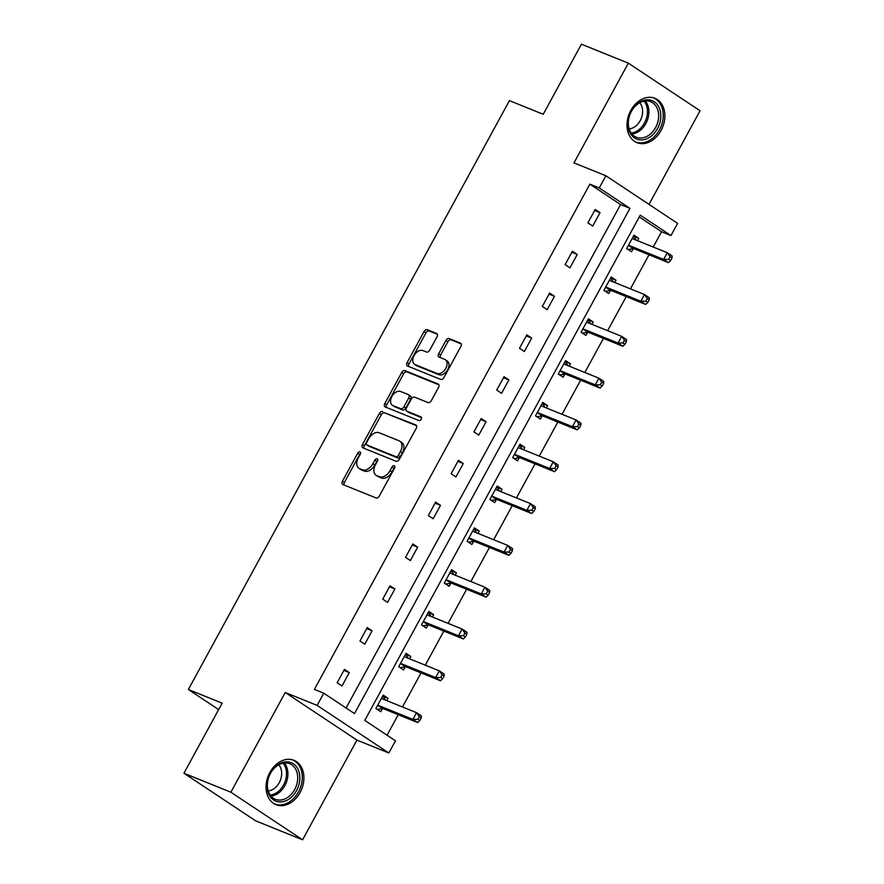 <?xml version="1.0" encoding="UTF-8"?>
<svg xmlns="http://www.w3.org/2000/svg" width="884" height="884" viewBox="0 0 884 884"><rect width="100%" height="100%" fill="white"/><g stroke="black" fill="none" stroke-linecap="round" stroke-linejoin="round"><path stroke-width="1.33" d="M359.998 451.89A2.111 1.37 -56.4 0 0 357.711 453.205L342.462 481.161A3.017 1.967 -56.4 0 0 342.638 484.41A3.017 1.967 -56.4 0 0 342.87 484.531L376.031 497.935A3.017 1.967 -56.4 0 0 379.313 496.057L394.551 468.1A2.111 1.37 -56.4 0 0 394.43 465.824A2.111 1.37 -56.4 0 0 394.264 465.735A2.111 1.37 -56.4 0 0 391.977 467.05L389.999 470.675A9.636 6.287 -56.4 0 1 379.512 476.708L376.75 475.592A9.636 6.287 -56.4 0 1 376.009 475.205A9.636 6.287 -56.4 0 1 375.446 464.785L377.424 461.172A2.111 1.37 -56.4 0 0 377.291 458.895A2.111 1.37 -56.4 0 0 377.137 458.807A2.111 1.37 -56.4 0 0 374.838 460.133L372.871 463.746A9.636 6.287 -56.4 0 1 362.385 469.78L359.622 468.664A9.636 6.287 -56.4 0 1 358.882 468.277A9.636 6.287 -56.4 0 1 358.318 457.868L360.285 454.243A2.111 1.37 -56.4 0 0 360.164 451.967A2.111 1.37 -56.4 0 0 359.998 451.89M360.584 453.437A2.111 1.37 -56.4 0 0 359.644 454.486L344.406 482.443A3.017 1.967 -56.4 0 0 344.053 485.007M394.85 467.282A2.111 1.37 -56.4 0 0 393.91 468.343L391.943 471.957L389.999 470.675M377.722 460.354A2.111 1.37 -56.4 0 0 376.783 461.415L374.805 465.039L372.871 463.746M661.055 130.5A23.934 17.989 -68 0 1 636.966 142.655A23.934 17.989 -68 0 1 630.822 110.434A23.934 17.989 -68 0 1 654.9 98.279A23.934 17.989 -68 0 1 661.055 130.5M300.096 792.528A23.934 17.989 -68 0 1 276.018 804.683A23.934 17.989 -68 0 1 269.863 772.461A23.934 17.989 -68 0 1 293.952 760.306A23.934 17.989 -68 0 1 300.096 792.528M302.571 839.8L255.653 820.838L183.938 773.235L230.868 792.208L302.571 839.8L356.937 740.096L388.838 752.991L317.135 705.399L323.776 693.2L354.495 713.587L629.961 208.348L599.241 187.96L605.894 175.772L677.597 223.365L670.956 235.564L640.237 215.166L364.772 720.405L395.491 740.792L388.838 752.991M649.011 204.392L700.062 110.765L628.347 63.162L573.981 162.877L605.894 175.772M183.938 773.235L222.16 703.156L188.369 689.498L509.427 100.632L543.218 114.29L581.429 44.2L628.347 63.162M437.005 336.837A3.017 1.967 -56.4 0 0 436.829 333.588A3.017 1.967 -56.4 0 0 436.597 333.467L427.292 329.71A3.017 1.967 -56.4 0 0 424.011 331.588L407.082 362.639A3.017 1.967 -56.4 0 0 407.259 365.888A3.017 1.967 -56.4 0 0 407.491 366.009L440.652 379.413A3.017 1.967 -56.4 0 0 443.934 377.534L460.862 346.484A3.017 1.967 -56.4 0 0 460.686 343.235A3.017 1.967 -56.4 0 0 460.453 343.114L449.216 338.572A3.017 1.967 -56.4 0 0 445.934 340.451L438.696 353.744A3.017 1.967 -56.4 0 0 438.873 356.992A3.017 1.967 -56.4 0 0 439.094 357.114L444.674 359.368A8.055 5.249 -56.4 0 1 445.293 359.689A8.055 5.249 -56.4 0 1 445.503 368.86A8.055 5.249 -56.4 0 1 436.994 373.446L415.171 364.617A8.055 5.249 -56.4 0 1 414.552 364.296A8.055 5.249 -56.4 0 1 414.342 355.125A8.055 5.249 -56.4 0 1 422.839 350.539L426.486 352.02A3.017 1.967 -56.4 0 0 429.757 350.13L437.005 336.837M356.937 740.096L285.223 692.504L230.868 792.208M285.223 692.504L317.135 705.399M346.086 708.007L620.579 204.558L589.86 184.17L314.395 689.409L323.776 693.2M589.86 184.17L599.241 187.96M382.684 411.524A3.017 1.967 -56.4 0 0 379.402 413.414L362.473 444.453A3.017 1.967 -56.4 0 0 362.65 447.713A3.017 1.967 -56.4 0 0 362.882 447.834L396.043 461.238A3.017 1.967 -56.4 0 0 399.325 459.349L416.242 428.309A3.017 1.967 -56.4 0 0 416.066 425.049A3.017 1.967 -56.4 0 0 415.845 424.928L384.617 412.817A3.017 1.967 -56.4 0 0 381.347 414.695L364.418 445.746A3.017 1.967 -56.4 0 0 364.053 448.31M384.783 403.546L401.712 372.507A3.017 1.967 -56.4 0 1 404.983 370.617L438.144 384.021A3.017 1.967 -56.4 0 1 438.376 384.142A3.017 1.967 -56.4 0 1 438.552 387.391L431.304 400.684A3.017 1.967 -56.4 0 1 428.033 402.563L414.585 397.137A3.017 1.967 -56.4 0 0 411.303 399.016L406.496 407.833A3.017 1.967 -56.4 0 0 406.673 411.082A3.017 1.967 -56.4 0 0 406.905 411.204L420.906 416.861A2.111 1.37 -56.4 0 1 421.071 416.95A2.111 1.37 -56.4 0 1 421.127 419.347A2.111 1.37 -56.4 0 1 418.906 420.552L385.192 406.927A3.017 1.967 -56.4 0 1 384.96 406.806A3.017 1.967 -56.4 0 1 384.783 403.546L386.717 404.839L403.645 373.788L401.712 372.507M188.369 689.498L218.646 709.587M614.756 282.515L616.026 280.195L611.176 276.979L603.871 290.383L608.722 293.599L610.358 290.604M569.163 366.142L570.434 363.821L565.583 360.606L558.279 374.009L563.119 377.225L564.754 374.23M523.571 449.768L524.842 447.448L519.991 444.232L512.687 457.636L517.527 460.851L519.162 457.857M477.979 533.395L479.238 531.074L474.399 527.858L467.095 541.262L471.934 544.478L473.57 541.483M432.387 617.021L433.646 614.7L428.806 611.485L421.502 624.889L426.342 628.104L427.978 625.099M386.794 700.647L388.054 698.327L383.214 695.111L375.899 708.515L380.75 711.731L382.385 708.725M387.082 735.212L398.253 714.714M402.474 706.979L421.049 672.901M425.27 665.177L443.845 631.088M448.066 623.364L466.642 589.274M470.863 581.55L489.449 547.461M493.659 539.737L512.245 505.648M516.455 497.924L535.041 463.835M539.251 456.111L557.837 422.022M562.047 414.298L580.633 380.219M584.843 372.484L603.429 338.406M607.639 330.671L626.226 296.593M630.436 288.858L649.022 254.78M653.232 247.045L661.564 231.763L639.254 216.956M409.59 658.834L410.85 656.514L406.01 653.298L398.695 666.702L403.546 669.917L405.181 666.912M455.183 575.208L456.442 572.887L451.602 569.672L444.298 583.075L449.138 586.291L450.774 583.296M500.775 491.581L502.035 489.261L497.195 486.045L489.891 499.449L494.731 502.664L496.366 499.67M546.367 407.955L547.638 405.634L542.787 402.419L535.483 415.823L540.323 419.038L541.958 416.044M591.96 324.329L593.23 322.008L588.379 318.793L581.075 332.196L585.926 335.412L587.551 332.417M637.552 240.702L638.823 238.393L633.972 235.166L626.668 248.57L631.519 251.785L633.154 248.791M661.564 231.763L670.956 235.564M620.579 204.558L629.961 208.348M600.059 212.657L592.755 226.061L587.904 222.845L595.219 209.442L600.059 212.657L594.656 210.48M577.263 254.47L569.959 267.874L565.108 264.659L572.412 251.255L577.263 254.47L571.86 252.283M554.467 296.284L547.163 309.687L542.312 306.472L549.616 293.068L554.467 296.284L549.063 294.096M531.671 338.097L524.367 351.501L519.516 348.285L526.82 334.881L531.671 338.097L526.256 335.909M508.875 379.91L501.571 393.314L496.72 390.098L504.024 376.694L508.875 379.91L503.46 377.722M486.078 421.723L478.763 435.127L473.923 431.911L481.228 418.508L486.078 421.723L480.664 419.535M463.282 463.536L455.967 476.94L451.127 473.725L458.431 460.321L463.282 463.536L457.868 461.349M440.486 505.35L433.171 518.753L428.331 515.538L435.635 502.134L440.486 505.35L435.072 503.162M417.679 547.163L410.375 560.567L405.535 557.351L412.839 543.947L417.679 547.163L412.276 544.975M394.883 588.976L387.579 602.38L382.739 599.164L390.043 585.76L394.883 588.976L389.479 586.788M372.087 630.789L364.783 644.193L359.943 640.977L367.247 627.574L372.087 630.789L366.683 628.601M349.291 672.602L341.986 685.995L337.147 682.779L344.451 669.387L349.291 672.602L343.887 670.415M388.054 698.327L382.673 696.106M410.85 656.514L405.469 654.293M433.646 614.7L428.265 612.479M456.442 572.887L451.061 570.666M479.238 531.074L473.857 528.853M502.035 489.261L496.653 487.04M524.842 447.448L519.449 445.227M547.638 405.634L542.246 403.413M570.434 363.821L565.042 361.6M593.23 322.008L587.838 319.787M616.026 280.195L610.634 277.974M638.823 238.393L633.43 236.161M358.882 468.277L360.816 469.57A9.636 6.287 -56.4 0 0 361.556 469.957L359.622 468.664M374.805 465.039A9.636 6.287 -56.4 0 1 364.318 471.073L361.556 469.957M376.009 475.205L377.954 476.487A9.636 6.287 -56.4 0 0 378.695 476.874L376.75 475.592M391.943 471.957A9.636 6.287 -56.4 0 1 381.457 478.001L378.695 476.874M416.607 425.745L384.617 412.817M366.639 442.608A2.111 1.37 -56.4 0 0 366.761 444.884A2.111 1.37 -56.4 0 0 366.915 444.972L396.021 456.73A2.111 1.37 -56.4 0 0 398.319 455.415L400.397 451.602A9.636 6.287 -56.4 0 0 399.833 441.182A9.636 6.287 -56.4 0 0 399.093 440.796L379.203 432.751A9.636 6.287 -56.4 0 0 368.716 438.796L366.639 442.608M368.551 446.055A2.111 1.37 -56.4 0 0 368.694 446.166A2.111 1.37 -56.4 0 0 368.86 446.254L366.915 444.972M399.833 441.182L401.767 442.475A9.636 6.287 -56.4 0 1 402.342 452.884L400.253 456.697A2.111 1.37 -56.4 0 1 397.966 458.022L368.86 446.254M438.906 384.827L406.927 371.899A3.017 1.967 -56.4 0 0 403.645 373.788M408.419 412.209A3.017 1.967 -56.4 0 0 408.618 412.375A3.017 1.967 -56.4 0 0 408.85 412.497L421.502 417.613M400.629 391.49A8.055 5.249 -56.4 0 0 392.131 396.076A8.055 5.249 -56.4 0 0 392.341 405.237A8.055 5.249 -56.4 0 0 392.96 405.568L400.651 408.673A3.017 1.967 -56.4 0 0 403.922 406.795L408.728 397.977A3.017 1.967 -56.4 0 0 408.552 394.717A3.017 1.967 -56.4 0 0 408.32 394.596L400.629 391.49M392.341 405.237L394.275 406.529A8.055 5.249 -56.4 0 0 394.894 406.85L392.96 405.568M410.253 395.888A3.017 1.967 -56.4 0 1 410.485 396.01A3.017 1.967 -56.4 0 1 410.662 399.259L405.855 408.077A3.017 1.967 -56.4 0 1 402.585 409.966L394.894 406.85M386.717 404.839A3.017 1.967 -56.4 0 0 386.363 407.402M414.552 364.296L416.486 365.578A8.055 5.249 -56.4 0 0 417.104 365.91L415.171 364.617M445.293 359.689L447.227 360.981A8.055 5.249 -56.4 0 1 447.437 370.142A8.055 5.249 -56.4 0 1 438.939 374.728L417.104 365.91M461.216 343.92L451.149 339.854A3.017 1.967 -56.4 0 0 447.879 341.743L440.63 355.025A3.017 1.967 -56.4 0 0 440.276 357.589M437.359 334.285L429.226 330.992A3.017 1.967 -56.4 0 0 425.955 332.881L409.027 363.921A3.017 1.967 -56.4 0 0 408.673 366.484M385.612 700.172L382.838 696.216M377.236 709.399L382.75 708.681A3.072 2 123.6 0 1 383.557 708.769L417.712 722.582L412.861 719.366L416.519 712.659L382.363 698.857A3.072 2 123.6 0 1 382.12 698.736A3.072 2 123.6 0 1 381.766 698.382L381.579 698.106M377.534 705.509L377.899 705.465A3.072 2 123.6 0 1 378.706 705.554L412.861 719.366L417.856 719.3L419.789 720.593L421.248 717.907L419.314 716.626L417.856 719.3M419.314 716.626L416.519 712.659L421.359 715.874L421.248 717.907M419.789 720.593L417.712 722.582M408.408 658.359L405.634 654.403M400.032 667.586L405.546 666.867A3.072 2 123.6 0 1 406.353 666.956L440.508 680.768L435.657 677.553L439.315 670.846L405.159 657.044A3.072 2 123.6 0 1 404.916 656.923A3.072 2 123.6 0 1 404.563 656.569L404.375 656.293M400.33 663.696L400.695 663.652A3.072 2 123.6 0 1 401.502 663.74L435.657 677.553L440.652 677.487L442.586 678.779L444.044 676.094L442.111 674.812L440.652 677.487M442.111 674.812L439.315 670.846L444.155 674.061L444.044 676.094M442.586 678.779L440.508 680.768M431.204 616.546L428.431 612.59M422.828 625.773L428.342 625.054A3.072 2 123.6 0 1 429.149 625.143L463.304 638.955L458.453 635.74L462.111 629.032L427.955 615.231A3.072 2 123.6 0 1 427.712 615.109A3.072 2 123.6 0 1 427.359 614.756L427.171 614.479M423.127 621.883L423.491 621.839A3.072 2 123.6 0 1 424.298 621.927L458.453 635.74L463.448 635.673L465.382 636.966L466.851 634.281L464.907 632.999L463.448 635.673M464.907 632.999L462.111 629.032L466.951 632.248L466.851 634.281M465.382 636.966L463.304 638.955M281.477 801.899A20.708 15.558 -68 0 1 267.222 783.423A20.708 15.558 -68 0 1 285.488 761.886A20.708 15.558 -68 0 1 299.742 780.362A20.708 15.558 -68 0 1 281.477 801.899M284.394 762.98A19.172 14.409 112 0 0 268.084 779.489A19.172 14.409 112 0 0 275.355 799.291A19.172 14.409 112 0 0 280.692 800.042A19.172 14.409 112 0 0 297.002 783.544A19.172 14.409 112 0 0 289.731 763.732A19.172 14.409 112 0 0 284.394 762.98M278.769 764.782A15.094 11.348 -68 0 1 280.261 780.55A15.094 11.348 -68 0 1 268.272 790.926A15.094 11.348 -68 0 1 268.206 790.926M274.139 803.755A23.78 17.868 112 0 0 274.57 803.943A23.78 17.868 112 0 0 281.189 804.871A23.78 17.868 112 0 0 301.411 784.406A23.78 17.868 112 0 0 292.394 759.842A23.78 17.868 112 0 0 291.963 759.676M642.436 139.871A20.708 15.558 -68 0 1 628.17 121.384A20.708 15.558 -68 0 1 646.436 99.848A20.708 15.558 -68 0 1 660.691 118.334A20.708 15.558 -68 0 1 642.436 139.871M645.353 100.953A19.172 14.409 112 0 0 629.043 117.45A19.172 14.409 112 0 0 636.314 137.263A19.172 14.409 112 0 0 641.64 138.003A19.172 14.409 112 0 0 657.95 121.506A19.172 14.409 112 0 0 650.679 101.704A19.172 14.409 112 0 0 645.353 100.953M639.729 102.743A15.094 11.348 -68 0 1 641.22 118.511A15.094 11.348 -68 0 1 629.22 128.887A15.094 11.348 -68 0 1 629.154 128.898M635.099 141.727A23.78 17.868 112 0 0 635.519 141.904A23.78 17.868 112 0 0 642.138 142.832A23.78 17.868 112 0 0 662.359 122.379A23.78 17.868 112 0 0 653.342 97.815A23.78 17.868 112 0 0 652.911 97.649M454 574.733L451.227 570.777M445.624 583.959L451.138 583.241A3.072 2 123.6 0 1 451.945 583.329L486.101 597.142L481.25 593.926L484.907 587.219L450.752 573.418A3.072 2 123.6 0 1 450.52 573.296A3.072 2 123.6 0 1 450.155 572.942L449.967 572.666M445.934 580.07L446.287 580.026A3.072 2 123.6 0 1 447.094 580.114L481.25 593.926L486.244 593.86L488.178 595.153L489.648 592.468L487.703 591.186L486.244 593.86M487.703 591.186L484.907 587.219L489.758 590.435L489.648 592.468M488.178 595.153L486.101 597.142M476.796 532.919L474.023 528.963M468.421 542.146L473.934 541.428A3.072 2 123.6 0 1 474.741 541.516L508.897 555.329L504.057 552.113L507.703 545.406L473.548 531.604A3.072 2 123.6 0 1 473.316 531.483A3.072 2 123.6 0 1 472.951 531.129L472.763 530.853M468.73 538.268L469.084 538.212A3.072 2 123.6 0 1 469.89 538.301L504.057 552.113L509.04 552.058L510.974 553.34L512.444 550.655L510.499 549.373L509.04 552.058M510.499 549.373L507.703 545.406L512.554 548.632L512.444 550.655M510.974 553.34L508.897 555.329M499.593 491.106L496.819 487.15M491.217 500.333L496.731 499.615A3.072 2 123.6 0 1 497.537 499.703L531.693 513.516L526.853 510.3L530.499 503.604L496.344 489.791A3.072 2 123.6 0 1 496.112 489.67A3.072 2 123.6 0 1 495.747 489.316L495.559 489.051M491.526 496.454L491.88 496.399A3.072 2 123.6 0 1 492.686 496.488L526.853 510.3L531.837 510.245L533.781 511.527L535.24 508.841L533.295 507.56L531.837 510.245M533.295 507.56L530.499 503.604L535.35 506.819L535.24 508.841M533.781 511.527L531.693 513.516M522.389 449.293L519.615 445.337M514.024 458.52L519.527 457.802A3.072 2 123.6 0 1 520.333 457.901L554.489 471.702L549.649 468.487L553.296 461.791L519.14 447.978A3.072 2 123.6 0 1 518.908 447.856A3.072 2 123.6 0 1 518.543 447.503L518.356 447.238M514.322 454.641L514.687 454.586A3.072 2 123.6 0 1 515.482 454.685L549.649 468.487L554.633 468.432L556.577 469.713L558.036 467.028L556.091 465.746L554.633 468.432M556.091 465.746L553.296 461.791L558.147 465.006L558.036 467.028M556.577 469.713L554.489 471.702M545.185 407.48L542.411 403.524M536.82 416.707L542.323 415.999A3.072 2 123.6 0 1 543.13 416.088L577.285 429.889L572.445 426.674L576.092 419.977L541.936 406.165A3.072 2 123.6 0 1 541.704 406.043A3.072 2 123.6 0 1 541.339 405.69L541.152 405.424M537.118 412.828L537.483 412.773A3.072 2 123.6 0 1 538.29 412.872L572.445 426.674L577.429 426.618L579.374 427.9L580.832 425.226L578.898 423.933L577.429 426.618M578.898 423.933L576.092 419.977L580.943 423.193L580.832 425.226M579.374 427.9L577.285 429.889M567.981 365.667L565.219 361.711M559.616 374.893L565.119 374.186A3.072 2 123.6 0 1 565.926 374.275L600.081 388.076L595.241 384.86L598.888 378.164L564.732 364.352A3.072 2 123.6 0 1 564.5 364.23A3.072 2 123.6 0 1 564.136 363.877L563.948 363.611M559.915 371.015L560.279 370.971A3.072 2 123.6 0 1 561.086 371.059L595.241 384.86L600.225 384.805L602.17 386.087L603.628 383.413L601.695 382.12L600.225 384.805M601.695 382.12L598.888 378.164L603.739 381.38L603.628 383.413M602.17 386.087L600.081 388.076M590.777 323.853L588.015 319.909M582.412 333.08L587.915 332.373A3.072 2 123.6 0 1 588.722 332.461L622.877 346.263L618.038 343.047L621.684 336.351L587.529 322.538A3.072 2 123.6 0 1 587.296 322.417A3.072 2 123.6 0 1 586.932 322.063L586.744 321.798M582.711 329.202L583.075 329.157A3.072 2 123.6 0 1 583.882 329.246L618.038 343.047L623.021 342.992L624.966 344.274L626.424 341.6L624.491 340.307L623.021 342.992M624.491 340.307L621.684 336.351L626.535 339.567L626.424 341.6M624.966 344.274L622.877 346.263M613.584 282.04L610.811 278.095M605.209 291.267L610.711 290.56A3.072 2 123.6 0 1 611.518 290.648L645.674 304.45L640.834 301.234L644.491 294.538L610.325 280.725A3.072 2 123.6 0 1 610.093 280.604A3.072 2 123.6 0 1 609.739 280.25L609.54 279.985M605.507 287.388L605.871 287.344A3.072 2 123.6 0 1 606.678 287.433L640.834 301.234L645.817 301.179L647.762 302.461L649.221 299.786L647.287 298.494L645.817 301.179M647.287 298.494L644.491 294.538L649.331 297.753L649.221 299.786M647.762 302.461L645.674 304.45M636.381 240.227L633.607 236.282M628.005 249.454L633.508 248.747A3.072 2 123.6 0 1 634.314 248.835L668.481 262.636L663.63 259.421L667.287 252.725L633.121 238.912A3.072 2 123.6 0 1 632.889 238.79A3.072 2 123.6 0 1 632.535 238.437L632.347 238.172M628.303 245.575L628.668 245.531A3.072 2 123.6 0 1 629.474 245.619L663.63 259.421L668.624 259.366L670.558 260.647L672.017 257.973L670.083 256.68L668.624 259.366M670.083 256.68L667.287 252.725L672.127 255.94L672.017 257.973M670.558 260.647L668.481 262.636M359.644 454.486L357.711 453.205M393.91 468.343L391.977 467.05M376.783 461.415L374.838 460.133M364.318 471.073L362.385 469.78M381.457 478.001L379.512 476.708M344.406 482.443L342.462 481.161M364.418 445.746L362.473 444.453M381.347 414.695L379.402 413.414M397.966 458.022L396.021 456.73M400.253 456.697L398.319 455.415M402.342 452.884L400.397 451.602M406.927 371.899L404.983 370.617M408.85 412.497L406.905 411.204M402.585 409.966L400.651 408.673M405.855 408.077L403.922 406.795M410.662 399.259L408.728 397.977M438.939 374.728L436.994 373.446M440.63 355.025L438.696 353.744M447.879 341.743L445.934 340.451M451.149 339.854L449.216 338.572M409.027 363.921L407.082 362.639M425.955 332.881L424.011 331.588M429.226 330.992L427.292 329.71M382.75 708.681L377.899 705.465M383.557 708.769L378.706 705.554M382.673 698.979L381.766 698.382M405.546 666.867L400.695 663.652M406.353 666.956L401.502 663.74M405.469 657.166L404.563 656.569M428.342 625.054L423.491 621.839M429.149 625.143L424.298 621.927M428.265 615.352L427.359 614.756M284.339 762.991A19.172 14.409 -68 0 1 286.129 782.959A19.172 14.409 -68 0 1 270.968 796.086M270.206 795.092A18.553 13.934 112 0 0 284.758 782.406A18.553 13.934 112 0 0 283.101 763.179M645.298 100.953A19.172 14.409 -68 0 1 647.077 120.931A19.172 14.409 -68 0 1 631.916 134.048M631.154 133.053A18.553 13.934 112 0 0 645.707 120.379A18.553 13.934 112 0 0 644.049 101.141M451.138 583.241L446.287 580.026M451.945 583.329L447.094 580.114M451.061 573.55L450.155 572.942M473.934 541.428L469.084 538.212M474.741 541.516L469.89 538.301M473.868 531.737L472.951 531.129M496.731 499.615L491.88 496.399M497.537 499.703L492.686 496.488M496.664 489.924L495.747 489.316M519.527 457.802L514.687 454.586M520.333 457.901L515.482 454.685M519.461 448.111L518.543 447.503M542.323 415.999L537.483 412.773M543.13 416.088L538.29 412.872M542.257 406.297L541.339 405.69M565.119 374.186L560.279 370.971M565.926 374.275L561.086 371.059M565.053 364.484L564.136 363.877M587.915 332.373L583.075 329.157M588.722 332.461L583.882 329.246M587.849 322.671L586.932 322.063M610.711 290.56L605.871 287.344M611.518 290.648L606.678 287.433M610.645 280.858L609.739 280.25M633.508 248.747L628.668 245.531M634.314 248.835L629.474 245.619M633.441 239.045L632.535 238.437M368.694 446.166L366.761 444.884M408.618 412.375L406.673 411.082M410.485 396.01L408.552 394.717"/></g></svg>
